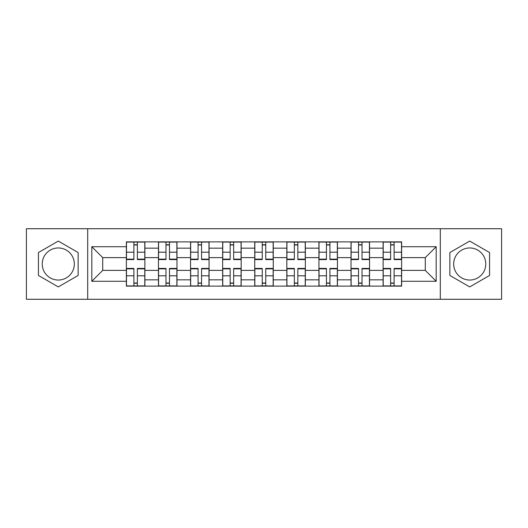 <?xml version="1.0" encoding="UTF-8"?>
<svg xmlns="http://www.w3.org/2000/svg" width="528" height="528" viewBox="0 0 528 528"><rect width="100%" height="100%" fill="white"/><g stroke="black" fill="none" stroke-linecap="round" stroke-linejoin="round"><path stroke-width="0.79" d="M58.285 280.045A16.045 16.045 0 0 1 42.24 264A16.045 16.045 0 0 1 58.285 247.955A16.045 16.045 0 0 1 74.329 264A16.045 16.045 0 0 1 58.285 280.045M469.715 280.045A16.045 16.045 0 0 1 453.671 264A16.045 16.045 0 0 1 469.715 247.955A16.045 16.045 0 0 1 485.76 264A16.045 16.045 0 0 1 469.715 280.045M440.299 299.277L501.6 299.277L501.6 228.723L26.4 228.723L26.4 299.277L440.299 299.277L440.299 228.723M158.466 286.117L158.466 248.16L144.89 248.16L144.89 286.117M144.89 248.16L144.89 241.883M158.466 248.16L158.466 241.883M176.986 241.883L176.986 286.117M190.562 286.117L190.562 241.883M209.075 241.883L209.075 286.117M222.651 286.117L222.651 241.883M241.164 241.883L241.164 286.117M254.74 286.117L254.74 241.883M273.26 241.883L273.26 286.117M286.836 286.117L286.836 241.883M305.349 241.883L305.349 286.117M318.925 286.117L318.925 241.883M337.438 241.883L337.438 286.117M351.014 286.117L351.014 241.883M369.534 241.883L369.534 286.117M383.11 286.117L383.11 241.883M383.11 270.376L369.534 270.376M351.014 270.376L337.438 270.376M318.925 270.376L305.349 270.376M286.836 270.376L273.26 270.376M254.74 270.376L241.164 270.376M222.651 270.376L209.075 270.376M190.562 270.376L176.986 270.376M158.466 270.376L144.89 270.376M383.11 257.624L369.534 257.624M351.014 257.624L337.438 257.624M318.925 257.624L305.349 257.624M286.836 257.624L273.26 257.624M254.74 257.624L241.164 257.624M222.651 257.624L209.075 257.624M190.562 257.624L176.986 257.624M158.466 257.624L144.89 257.624M102.722 270.376L126.377 270.376L126.377 257.624L102.722 257.624L102.722 270.376L91.819 281.279L91.819 246.721L126.377 246.721L126.377 257.624M401.623 257.624L401.623 270.376L425.278 270.376L425.278 257.624L401.623 257.624L401.623 241.883L126.377 241.883L126.377 246.721M401.623 246.721L436.181 246.721L436.181 281.279L401.623 281.279L401.623 270.376M126.377 270.376L126.377 286.117L401.623 286.117L401.623 281.279M126.377 281.279L91.819 281.279M87.701 299.277L87.701 228.723M78.137 252.536L58.285 241.078L38.432 252.536L38.432 275.464L58.285 286.922L78.137 275.464L78.137 252.536M489.568 252.536L469.715 241.078L449.863 252.536L449.863 275.464L469.715 286.922L489.568 275.464L489.568 252.536M137.386 283.028L133.888 283.028M133.888 244.972L137.386 244.972M169.475 283.028L165.977 283.028M165.977 244.972L169.475 244.972M201.564 283.028L198.066 283.028M198.066 244.972L201.564 244.972M233.66 283.028L230.162 283.028M230.162 244.972L233.66 244.972M265.749 283.028L262.251 283.028M262.251 244.972L265.749 244.972M297.838 283.028L294.34 283.028M294.34 244.972L297.838 244.972M329.934 283.028L326.436 283.028M326.436 244.972L329.934 244.972M362.023 283.028L358.525 283.028M358.525 244.972L362.023 244.972M394.112 283.028L390.614 283.028M390.614 244.972L394.112 244.972M91.819 246.721L102.722 257.624M425.278 270.376L436.181 281.279M425.278 257.624L436.181 246.721M137.386 259.578L137.386 242.095L144.791 242.095L144.791 259.578L137.386 259.578M133.888 244.768L137.386 244.768M130.594 242.095L126.482 242.095L126.482 259.578L133.888 259.578L133.888 242.095L130.904 242.095M126.482 242.095L137.386 242.095M133.888 268.422L133.888 285.905L126.482 285.905L126.482 268.422L133.888 268.422M137.386 283.232L133.888 283.232M140.672 285.905L144.791 285.905L144.791 268.422L137.386 268.422L137.386 285.905L140.369 285.905M144.791 285.905L133.888 285.905M169.475 259.578L169.475 242.095L176.88 242.095L176.88 259.578L169.475 259.578M165.977 244.768L169.475 244.768M162.683 242.095L158.572 242.095L158.572 259.578L165.977 259.578L165.977 242.095L162.994 242.095M158.572 242.095L169.475 242.095M201.564 259.578L201.564 242.095L208.969 242.095L208.969 259.578L201.564 259.578M198.066 244.768L201.564 244.768M194.779 242.095L190.661 242.095L190.661 259.578L198.066 259.578L198.066 242.095L195.083 242.095M190.661 242.095L201.564 242.095M165.977 268.422L165.977 285.905L158.572 285.905L158.572 268.422L165.977 268.422M169.475 283.232L165.977 283.232M172.768 285.905L176.88 285.905L176.88 268.422L169.475 268.422L169.475 285.905L172.458 285.905M176.88 285.905L165.977 285.905M198.066 268.422L198.066 285.905L190.661 285.905L190.661 268.422L198.066 268.422M201.564 283.232L198.066 283.232M204.857 285.905L208.969 285.905L208.969 268.422L201.564 268.422L201.564 285.905L204.547 285.905M208.969 285.905L198.066 285.905M233.66 259.578L233.66 242.095L241.065 242.095L241.065 259.578L233.66 259.578M230.162 244.768L233.66 244.768M226.868 242.095L222.757 242.095L222.757 259.578L230.162 259.578L230.162 242.095L227.179 242.095M222.757 242.095L233.66 242.095M265.749 259.578L265.749 242.095L273.154 242.095L273.154 259.578L265.749 259.578M262.251 244.768L265.749 244.768M258.958 242.095L254.846 242.095L254.846 259.578L262.251 259.578L262.251 242.095L259.268 242.095M254.846 242.095L265.749 242.095M297.838 259.578L297.838 242.095L305.243 242.095L305.243 259.578L297.838 259.578M294.34 244.768L297.838 244.768M291.053 242.095L286.935 242.095L286.935 259.578L294.34 259.578L294.34 242.095L291.357 242.095M286.935 242.095L297.838 242.095M230.162 268.422L230.162 285.905L222.757 285.905L222.757 268.422L230.162 268.422M233.66 283.232L230.162 283.232M236.947 285.905L241.065 285.905L241.065 268.422L233.66 268.422L233.66 285.905L236.643 285.905M241.065 285.905L230.162 285.905M262.251 268.422L262.251 285.905L254.846 285.905L254.846 268.422L262.251 268.422M265.749 283.232L262.251 283.232M269.042 285.905L273.154 285.905L273.154 268.422L265.749 268.422L265.749 285.905L268.732 285.905M273.154 285.905L262.251 285.905M294.34 268.422L294.34 285.905L286.935 285.905L286.935 268.422L294.34 268.422M297.838 283.232L294.34 283.232M301.132 285.905L305.243 285.905L305.243 268.422L297.838 268.422L297.838 285.905L300.821 285.905M305.243 285.905L294.34 285.905M329.934 259.578L329.934 242.095L337.339 242.095L337.339 259.578L329.934 259.578M326.436 244.768L329.934 244.768M323.143 242.095L319.031 242.095L319.031 259.578L326.436 259.578L326.436 242.095L323.453 242.095M319.031 242.095L329.934 242.095M326.436 268.422L326.436 285.905L319.031 285.905L319.031 268.422L326.436 268.422M329.934 283.232L326.436 283.232M333.221 285.905L337.339 285.905L337.339 268.422L329.934 268.422L329.934 285.905L332.917 285.905M337.339 285.905L326.436 285.905M362.023 259.578L362.023 242.095L369.428 242.095L369.428 259.578L362.023 259.578M358.525 244.768L362.023 244.768M355.232 242.095L351.12 242.095L351.12 259.578L358.525 259.578L358.525 242.095L355.542 242.095M351.12 242.095L362.023 242.095M358.525 268.422L358.525 285.905L351.12 285.905L351.12 268.422L358.525 268.422M362.023 283.232L358.525 283.232M365.317 285.905L369.428 285.905L369.428 268.422L362.023 268.422L362.023 285.905L365.006 285.905M369.428 285.905L358.525 285.905M394.112 259.578L394.112 242.095L401.518 242.095L401.518 259.578L394.112 259.578M390.614 244.768L394.112 244.768M387.328 242.095L383.209 242.095L383.209 259.578L390.614 259.578L390.614 242.095L387.631 242.095M383.209 242.095L394.112 242.095M390.614 268.422L390.614 285.905L383.209 285.905L383.209 268.422L390.614 268.422M394.112 283.232L390.614 283.232M397.406 285.905L401.518 285.905L401.518 268.422L394.112 268.422L394.112 285.905L397.096 285.905M401.518 285.905L390.614 285.905M351.014 248.16L337.438 248.16M318.925 248.16L305.349 248.16M286.836 248.16L273.26 248.16M254.74 248.16L241.164 248.16M222.651 248.16L209.075 248.16M190.562 248.16L176.986 248.16M383.11 248.16L369.534 248.16M351.014 279.84L337.438 279.84M318.925 279.84L305.349 279.84M286.836 279.84L273.26 279.84M254.74 279.84L241.164 279.84M222.651 279.84L209.075 279.84M190.562 279.84L176.986 279.84M158.466 279.84L144.89 279.84M383.11 279.84L369.534 279.84M137.386 259.142L144.791 259.142M137.386 252.193L144.791 252.193M126.482 259.142L133.888 259.142M126.482 252.193L133.888 252.193M133.888 268.858L126.482 268.858M133.888 275.807L126.482 275.807M144.791 268.858L137.386 268.858M144.791 275.807L137.386 275.807M169.475 259.142L176.88 259.142M169.475 252.193L176.88 252.193M158.572 259.142L165.977 259.142M158.572 252.193L165.977 252.193M201.564 259.142L208.969 259.142M201.564 252.193L208.969 252.193M190.661 259.142L198.066 259.142M190.661 252.193L198.066 252.193M165.977 268.858L158.572 268.858M165.977 275.807L158.572 275.807M176.88 268.858L169.475 268.858M176.88 275.807L169.475 275.807M198.066 268.858L190.661 268.858M198.066 275.807L190.661 275.807M208.969 268.858L201.564 268.858M208.969 275.807L201.564 275.807M233.66 259.142L241.065 259.142M233.66 252.193L241.065 252.193M222.757 259.142L230.162 259.142M222.757 252.193L230.162 252.193M265.749 259.142L273.154 259.142M265.749 252.193L273.154 252.193M254.846 259.142L262.251 259.142M254.846 252.193L262.251 252.193M297.838 259.142L305.243 259.142M297.838 252.193L305.243 252.193M286.935 259.142L294.34 259.142M286.935 252.193L294.34 252.193M230.162 268.858L222.757 268.858M230.162 275.807L222.757 275.807M241.065 268.858L233.66 268.858M241.065 275.807L233.66 275.807M262.251 268.858L254.846 268.858M262.251 275.807L254.846 275.807M273.154 268.858L265.749 268.858M273.154 275.807L265.749 275.807M294.34 268.858L286.935 268.858M294.34 275.807L286.935 275.807M305.243 268.858L297.838 268.858M305.243 275.807L297.838 275.807M329.934 259.142L337.339 259.142M329.934 252.193L337.339 252.193M319.031 259.142L326.436 259.142M319.031 252.193L326.436 252.193M326.436 268.858L319.031 268.858M326.436 275.807L319.031 275.807M337.339 268.858L329.934 268.858M337.339 275.807L329.934 275.807M362.023 259.142L369.428 259.142M362.023 252.193L369.428 252.193M351.12 259.142L358.525 259.142M351.12 252.193L358.525 252.193M358.525 268.858L351.12 268.858M358.525 275.807L351.12 275.807M369.428 268.858L362.023 268.858M369.428 275.807L362.023 275.807M394.112 259.142L401.518 259.142M394.112 252.193L401.518 252.193M383.209 259.142L390.614 259.142M383.209 252.193L390.614 252.193M390.614 268.858L383.209 268.858M390.614 275.807L383.209 275.807M401.518 268.858L394.112 268.858M401.518 275.807L394.112 275.807"/></g></svg>

